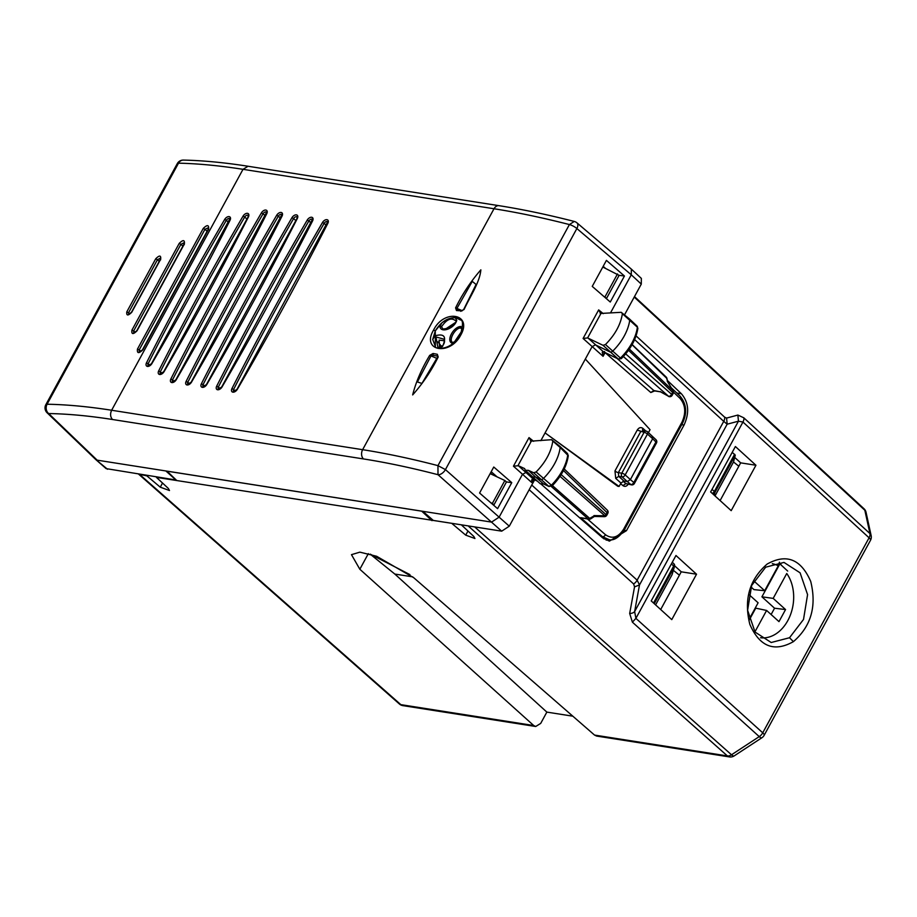 <?xml version="1.0" encoding="UTF-8"?>
<svg xmlns="http://www.w3.org/2000/svg" width="917" height="917" viewBox="0 0 917 917"><rect width="100%" height="100%" fill="white"/><g stroke="black" fill="none" stroke-linecap="round" stroke-linejoin="round"><path stroke-width="1.38" d="M541.5 484.485L602.733 537.935L609.392 541.133L626.46 530.668L684.059 425.041C689.595 412.776 688.701 402.334 681.365 393.725L676.803 393.003M608.785 539.609L606.16 540.159M531.046 486.285L534.634 479.912M667.37 380.44L681.365 393.725M871.15 535.62A6.763 4.94 167.6 0 0 869.946 533.579L743.825 417.82L737.876 415.057L738.449 421.19L634.633 611.582L635.905 618.356L762.738 732.809L869.075 537.798A6.763 1.983 28.6 0 1 870.485 540.296A6.763 6.763 0 0 0 871.15 535.62L866.038 512.282A6.763 4.94 167.6 0 0 864.834 510.253L869.946 533.579A6.763 4.127 -47.5 0 1 869.075 537.798L742.953 422.038L738.449 421.19L727.158 424.193L639.493 584.966L634.633 611.582A6.763 4.447 -169.7 0 1 629.681 613.473L634.541 586.857L639.493 584.966L637.143 580.163L723.731 421.362L727.158 424.193L726.585 418.072L724.602 417.143L636.054 335.886M504.854 480.519L506.459 481.941L493.931 504.923L492.349 503.456L504.854 480.519L490.148 473.63M462.111 524.937L470.627 526.278M720.109 500.567L740.672 462.856L755.94 465.251L731.193 510.654L710.629 491.936L735.388 446.533L755.94 465.251M734.689 457.411L740.672 462.856M660.687 609.53L681.251 571.818L696.53 574.214L675.967 555.507L651.208 600.91L671.771 619.617L696.53 574.214M674.637 565.8L681.251 571.818M780.917 564.31L779.828 563.966A46.377 34.319 -81.1 0 0 779.267 563.279L787.703 571.085M605.896 298.231L606.573 298.346L619.101 275.364L602.801 267.042M603.512 296.168L606.573 298.346M493.931 504.923L493.14 504.797M492.349 503.456L490.664 502.654M461.881 525.349L473.791 536.422L474.937 538.508L465.721 535.15L467.979 531.012M452.551 523.447L156.44 477.379L168.35 488.452L169.485 490.526L160.269 487.179L146.88 475.877L138.593 474.123M468.725 526.427L727.422 755.94A6.763 4.998 98.9 0 0 729.428 756.915L596.566 736.053L594.537 735.079L413.727 577.71L376.635 556.275L359.877 552.149L351.475 554.659L359.831 569.239L533.717 725.519L400.844 704.646L140.049 474.8M452.333 523.848L465.721 535.15M789.514 637.739L803.521 619.433L807.579 594.617L800.105 572.827L783.989 562.419L765.672 567.187L751.665 585.47L747.607 610.275L755.069 632.077L771.197 642.508L789.514 637.739L793.4 641.648C811.087 626.311 816.852 606.229 810.708 581.401C800.965 559.106 786.454 553.318 767.174 564.047C749.441 579.406 743.664 599.523 749.842 624.374C759.631 646.668 774.143 652.423 793.4 641.648M604.991 296.879L617.496 273.942M176.809 480.577L166.986 471.132M432.469 519.698L431.953 520.65L421.705 511.17L166.974 471.166M370.181 554.132L394.826 574.053L546.853 712.108L540.698 723.41L535.7 726.493L533.717 725.519M370.25 554.155L409.933 574.604M546.853 712.108L572.838 716.188M394.826 574.053L412.742 576.862M106.108 468.61L175.915 479.992L165.862 470.96L491.546 522.105L499.135 517.142L522.426 474.433L525.773 472.542L529.59 474.295M107.518 469.252L95.677 459.463L47.099 412.776A6.763 4.287 133.9 0 0 48.658 413.544L97.168 460.162L165.862 470.96M422.852 511.319L433.294 520.42L501.702 531.161L437.994 474.697A6.763 3.851 -48.5 0 0 445.433 469.607L576.873 228.539A6.763 3.886 -49.6 0 0 576.942 222.842A6.763 6.763 0 0 0 574.237 221.444L569.411 224.562A6.763 1.983 28.6 0 1 576.873 228.539L631.274 274.802L610.848 312.273M534.703 479.58L509.29 526.186L501.702 531.161M532.846 480.141L531.677 482.468C531.31 479.751 531.975 478.72 533.66 479.396L537.179 481.07M643.493 430.967L640.628 431.792L618.345 472.645A2.705 0.791 28.6 0 1 614.963 470.937L615.72 478.365L620.947 483.053L619.09 486.457L545.076 432.893L540.835 440.676M619.09 486.457L617.737 486.239L545.076 432.893L592.05 346.741L595.42 344.849L610.114 351.99A2.705 1.639 132.1 0 0 612.716 351.119A40.566 24.564 132.1 0 0 629.75 320.125A2.705 1.639 132.1 0 0 629.417 318.91A2.705 1.639 132.1 0 1 629.417 318.91L621.21 312.307L600.245 313.488M511.766 482.651L497.587 508.66L479.58 493.025L493.759 467.028L511.766 482.651L506.459 481.941M610.264 302.025L592.244 286.391L606.424 260.382L624.443 276.017L610.264 302.025M609.255 539.654L602.469 536.732L580.644 517.681L588.061 518.85A2.705 2.006 98.9 0 0 588.852 519.228A2.705 2.705 0 0 0 590.754 518.816L594.342 516.466L604.349 516.661A2.705 2.705 0 0 0 606.779 515.251L561.147 474.582M604.544 538.955L603.856 538.829M183.492 160.085A6.763 5.64 -88.8 0 0 183.377 160.085L183.377 160.085A6.763 5.64 -88.8 0 0 178.517 163.169L47.076 404.237A6.763 5.628 91 0 0 48.658 413.544C67.996 413.876 89.27 415.86 112.504 419.505L363.499 458.936C386.733 462.581 411.561 467.842 437.994 474.697L437.959 465.63L445.433 469.607L509.29 526.186M624.592 314.737L641.292 284.11L641.35 278.413M576.942 222.842L631.354 269.117L631.274 274.802L641.292 284.11M177.29 163.616A6.763 6.763 0 0 1 183.377 160.085C203.024 160.509 224.585 162.573 248.06 166.252L243.005 169.324C219.518 165.645 198.026 163.593 178.517 163.169A6.763 1.983 -151.4 0 0 177.29 163.604L45.85 404.672A6.763 1.983 -151.4 0 1 47.076 404.237C66.632 404.569 88.147 406.575 111.633 410.254L362.628 449.685C386.126 453.376 411.24 458.695 437.959 465.63L569.411 224.562C542.635 217.719 517.497 212.446 494.011 208.755L362.628 449.685A6.763 4.998 98.9 0 0 363.499 458.936M590.869 517.99L589.711 518.392A2.705 1.685 131.4 0 1 588.061 518.85L551.335 486.514M588.852 519.228L580.644 517.681M530.611 441.192L551.598 439.702L552.813 441.077C551.163 451.955 545.604 462.237 536.113 471.946L533.717 472.771L528.479 470.375L525.292 470.249L524.65 468.61L518.38 465.733L533.66 479.396L536.411 480.714M518.38 465.733L513.451 466.18L531.677 482.468M517.979 465.63L531.149 441.478L529.029 437.604L513.451 466.18M660.607 391.868L653.867 390.55L654.658 390.929L650.818 392.522L605.094 352.609M648.445 432.618L650.038 429.695L585.333 359.051M621.21 312.307L622.391 313.694C620.649 324.618 614.998 334.888 605.449 344.528L603.054 345.331L587.614 337.926L583.086 338.476L603.077 356.312L604.59 351.543L602.263 352.254L603.707 351.956M587.614 337.926L600.784 313.774L598.663 309.9L583.086 338.476M528.479 470.375L535.551 477.023L540.778 479.431A2.705 1.639 -47.9 0 0 543.38 478.525A40.566 24.564 -47.9 0 0 560.161 447.496L568.288 455.738C566.672 466.478 561.238 476.588 551.965 486.056L548.733 486.297L551.106 485.471A40.325 24.427 -47.9 0 0 567.795 454.614L566.591 453.262M549.134 486.56L543.494 483.901L540.365 483.821L525.292 470.249M551.747 485.494L536.113 471.946M532.422 476.955L535.551 477.023L543.494 483.889L548.733 486.297L533.717 472.771M620.947 483.053L623.984 481.058L627.354 481.585L630.827 484.52L625.921 483.603L631.504 484.864A2.705 1.914 -79.4 0 1 630.827 484.52A2.705 1.696 130.2 0 0 633.83 482.514A2.705 0.791 -151.4 0 1 634.381 483.5L656.48 442.98A2.705 2.705 0 0 0 656.01 439.759A2.705 1.639 134.9 0 1 655.93 441.983L633.83 482.514L630.38 479.602L627.354 481.585L622.162 476.909L618.734 476.37L615.72 478.365M617.107 358.455L653.867 390.55L650.818 392.522M605.094 352.621L603.077 356.312L602.263 352.254M628.454 483.867C626.815 486.4 624.981 486.984 622.93 485.62L625.921 483.603L623.033 481.184M632.054 344.723L666.946 378.515M594.227 515.801L589.711 518.392L552.435 485.586M593.987 515.583L604.83 515.79A2.705 0.642 91.1 0 1 604.349 516.661M551.598 439.702L559.794 446.27A2.705 1.639 -47.9 0 1 559.828 446.304A2.705 1.639 -47.9 0 1 560.161 447.496L552.813 441.077M667.633 381.667L666.464 377.621A2.705 1.662 133.7 0 0 666.143 377.036L632.157 344.54M673.135 390.745A2.705 2.705 0 0 1 673.193 393.427L672.642 392.453A2.705 1.662 -46.3 0 0 673.009 390.768L667.565 381.495M660.458 391.811L668.585 396.304L660.229 391.548M637.865 328.378L637.074 326.131A2.476 1.502 132.1 0 1 637.384 327.243L637.865 328.378C636.146 339.141 630.632 349.228 621.313 358.639L618.436 359.097L605.805 352.965A2.705 2.121 -64.1 0 1 605.438 352.724L603.317 351.704L588.026 338.041M618.436 359.097L605.438 352.724M621.118 358.066L620.442 358.066A2.476 1.502 132.1 0 1 618.069 358.856L603.054 345.331M560.012 476.336L604.83 515.79A2.705 1.685 -48.6 0 0 606.229 514.265L607.249 512.385A2.705 1.662 -46.3 0 0 607.283 510.127A2.705 2.705 0 0 1 607.799 513.371L563.451 470.524M673.193 393.427L672.172 395.307A2.705 0.791 -151.4 0 0 671.622 394.321A2.705 1.685 131.4 0 1 668.585 396.304L623.388 356.518M652.113 436.183L652.663 438.739L647.471 434.05A2.705 1.639 -47.9 0 0 647.494 431.758L656.01 439.759M655.609 443.106L655.93 441.983L652.663 438.739L630.38 479.602L625.188 474.914A2.705 0.791 -151.4 0 0 621.795 473.195A2.705 2.006 98.9 0 0 622.162 476.909A2.705 1.639 132.1 0 0 625.188 474.914L647.471 434.05A2.705 0.791 28.6 0 0 644.078 432.331L621.795 473.195L618.345 472.645L618.734 476.37L623.984 481.058M497.117 476.897L491.191 471.716M605.369 268.245L603.18 266.343M624.443 276.017L619.032 275.295M442.395 346.202L440.985 345.789L437.959 341.846M440.492 347.394A24.083 14.58 132.1 0 1 440.985 345.789M462.042 330.716L454.339 342.121M455.806 322.245L445.398 329.134M444.378 340.803L439.117 340.104L439.598 347.612M435.415 346.603L432.721 339.416L435.277 330.934L435.346 346.546C434.05 348.712 449.731 352.174 460.277 335.175C463.177 324.973 463.188 319.895 460.334 319.93L456.081 317.809C447.977 317.328 441.031 321.695 435.266 330.922L441.616 323.093C446.441 319.334 450.992 317.534 455.268 317.695L456.081 317.809M435.965 336.952L437.913 347.486L442.326 346.271C444.562 343.279 445.1 340.918 443.943 339.175L435.965 336.952L435.013 335.828L432.721 339.416M438.59 348.277L442.475 346.569C446.877 336.78 444.39 333.192 435.013 335.828M433.581 330.063C420.972 350.97 449.788 356.312 460.735 335.118C472.943 313.855 444.137 308.479 433.581 330.063L435.266 330.922M461.939 329.249L460.678 328.011C455.199 327.598 448.012 340.78 452.792 342.465L455.577 341.399M462.604 328.55L460.793 326.486C453.617 326.658 446.132 340.39 451.749 343.073L454.328 342.568M456.185 320.858L456.139 321.03C456.666 322.497 454.259 324.859 448.917 328.091L443.083 329.077L441.478 326.842L439.942 326.784C441.1 333.536 454.626 328.275 456.735 320.411L455.268 317.695M456.196 321.294L456.735 320.411L456.196 321.294C451.714 317.087 446.808 318.944 441.478 326.842M441.616 323.093L439.942 326.784M463.842 309.442L476.083 284.465L472.278 281.381L456.884 308.479L457.835 310.095L456.483 310.542L462.065 310.874M476.083 284.465L463.67 309.533L461.721 310.703L457.388 309.923M460.724 311.322L464.117 309.442C470.077 296.5 479.843 282.287 480.852 269.839C470.696 281.542 462.271 294.219 455.589 307.883L462.237 310.691M455.589 307.883L456.483 310.542M437.799 357.217L437.398 356.105L433.179 355.315L437.398 356.105L437.799 357.217L421.923 383.444L417.384 381.953L431.013 355.934L433.179 355.315L433.065 353.492L429.695 355.372C421.614 368.783 415.94 381.965 412.661 394.918C422.943 383.306 431.448 370.663 438.2 356.977L437.294 354.283L433.065 353.492M436.973 358.432L429.695 355.372M437.398 356.105L437.294 354.283M128.644 314.416L131.452 312.307L160.303 259.396L160.544 258.067L157.426 259.752L159.363 261.483M128.621 314.393L128.644 312.548L157.426 259.752L155.752 258.743L126.81 311.837L130.054 313.797M155.752 258.743C159.466 255.075 161.105 255.224 160.67 259.213L131.716 312.307C127.99 315.964 126.351 315.815 126.81 311.837M131.899 330.189L179.228 243.383C183.125 239.555 184.833 239.761 184.351 244.014L137.023 330.819C133.103 334.636 131.395 334.43 131.899 330.189L133.676 330.945L133.687 332.986L136.702 330.842L183.962 244.163L184.225 242.661L180.901 244.335L182.987 246.18M139.246 352.025L142.41 349.916L208.182 229.307L208.423 227.703L204.938 229.307L207.185 231.313M139.235 352.013L139.189 349.881L140.989 351.475M137.458 349.09C136.965 353.481 138.742 353.744 142.777 349.893L208.583 229.193C209.065 224.78 207.288 224.516 203.276 228.39L204.938 229.307L139.189 349.881L137.458 349.09L203.276 228.39M492.154 474.559L490.435 473.103M655.598 604.899L672.081 574.661L674.534 566.397A2.705 2.579 16.2 0 0 674.545 566.385A2.705 2.579 16.2 0 0 674.052 564.093M715.008 495.925L733.52 461.985L738.827 466.226M673.387 570.374L679.417 575.188M672.081 574.661L674.339 566.889A2.705 2.579 16.2 0 0 674.534 566.397M651.242 600.841L652.17 601.781M732.213 452.345L735.274 455.141L733.52 461.985M712.612 493.747A2.705 2.579 15.7 0 0 714.951 492.406A2.705 0.791 -151.4 0 0 714.354 491.443A2.705 1.639 131.5 0 1 712.177 493.357M753.843 580.931L764.686 590.72L753.934 589.608L751.057 587.006M779.828 563.966L761.924 596.818L774.556 608.223L771.117 614.528M761.924 596.818L773.18 598.388L785.56 609.564L774.556 608.223M749.292 619.972L755.734 608.166L766.601 610.447L778.98 621.623L785.56 609.564M748.822 594.411L758.107 602.79L749.109 619.296M773.18 598.388L786.74 573.503A37.517 27.762 -81.1 0 1 791.337 582.536A37.517 27.762 -81.1 0 1 787.588 620.992A37.517 27.762 -81.1 0 1 760.491 637.751M766.601 610.447L754.92 631.87M779.45 562.178L778.258 565.835L764.686 590.72M684.059 425.041L681.732 424.674M626.46 530.668L624.133 530.301M634.541 586.857L633.636 583.969A6.763 4.149 -47.9 0 0 637.143 580.163L531.803 485.104M724.602 417.143A6.763 4.127 -47.5 0 1 723.731 421.362L634.621 339.588M633.636 583.969L529.178 489.712M594.537 735.079L727.422 755.94A6.763 4.127 -48.4 0 0 731.502 754.783L474.662 526.92M729.428 756.915A6.763 6.763 0 0 0 734.185 755.895A6.763 2.143 56.8 0 1 731.502 754.783L759.242 736.615A6.763 2.143 56.8 0 0 761.924 737.726A6.763 6.763 0 0 0 764.148 735.308A6.763 1.983 28.6 0 0 762.738 732.809A6.763 4.149 132.1 0 1 759.242 736.615L632.398 622.162L635.905 618.356L742.953 422.038A6.763 4.127 -47.5 0 0 743.825 417.82M629.681 613.473L632.398 622.162M737.876 415.057L726.585 418.072M866.038 512.282A6.763 6.763 0 0 0 864.02 508.763A6.763 4.092 -47.2 0 1 864.834 510.253L634.22 297.062M162.527 483.041L160.269 487.179M368.347 553.627L359.831 569.239M535.711 726.493L402.85 705.62A6.763 4.998 -81.1 0 1 400.844 704.646A6.763 4.092 -48.6 0 1 399.422 704.015L138.639 474.169M601.105 536.525L602.469 536.732A2.705 1.674 -48.9 0 0 605.495 534.737L587.476 519.011M529.029 437.604L533.591 441.318M598.663 309.9L603.248 313.648M112.504 419.505C110.292 416.971 110.006 413.888 111.633 410.254L243.005 169.324L494.011 208.755A6.763 4.998 98.9 0 1 499.043 205.683A6.763 4.998 98.9 0 1 499.054 205.683C522.53 209.374 547.587 214.624 574.248 221.444M536.009 480.462L536.995 480.909M673.525 392.201L679.91 398.253C685.515 404.844 686.203 412.833 681.961 422.198L623.64 529.178C618.23 537.488 612.178 539.345 605.495 534.737M622.93 485.62L620.603 483.683M614.963 470.937L637.246 430.073C638.943 427.494 640.845 426.944 642.955 428.422L645.9 431.07M679.91 398.253A2.705 1.639 -46.5 0 0 679.956 395.995L671.427 387.914M681.755 423.345L681.961 422.198M623.64 529.178A2.705 0.791 28.6 0 1 624.202 530.175L682.535 423.207C687.372 412.822 686.512 403.755 679.956 395.995M642.817 430.589A2.705 1.616 131.8 0 1 642.955 428.422M646.921 431.506A2.705 2.006 98.9 0 0 646.095 431.105A2.705 2.006 98.9 0 0 644.078 432.331L637.246 430.073M667.255 381.22L673.009 390.768L629.36 349.045M602.973 351.612L603.753 351.99M605.449 344.528L620.442 358.066A40.325 24.427 -47.9 0 0 637.384 327.243L622.391 313.694M625.692 353.893L671.622 394.321L672.642 392.453L628.512 350.26M441.26 347.039A23.154 14.019 132.1 0 1 441.616 345.892M460.678 328.011L460.793 326.486M452.792 342.465L451.749 343.073M160.67 259.213L160.555 259.935M179.228 243.383L180.901 244.335L133.676 330.945L135.292 332.378M184.351 244.014L184.225 244.679M208.583 229.193L208.446 229.823M228.62 222.361L226.339 220.332A1792.437 1085.51 -47.9 0 0 148.233 363.556A2.682 1.628 -47.9 0 0 148.29 365.734L151.511 363.648L229.869 218.739A2.682 1.628 -47.9 0 0 226.339 220.332L224.688 219.427A1793.79 1086.336 -47.9 0 0 146.525 362.765L150.09 365.207M146.525 362.765A4.035 2.442 -47.9 0 0 147.442 366.41A4.035 2.442 -47.9 0 0 151.878 363.602L151.511 363.648M151.878 363.602A1793.79 1086.336 -47.9 0 0 230.041 220.263L229.628 220.378M230.041 220.263A4.035 2.442 -47.9 0 0 229.112 216.618A4.035 2.442 -47.9 0 0 224.688 219.427M246.982 219.094L244.701 217.054A2087.631 1264.291 -47.9 0 0 160.418 371.626A2.682 1.628 -47.9 0 0 160.464 373.815L163.696 371.706L247.991 217.111L248.232 215.461A2.682 1.628 -47.9 0 0 244.701 217.054L243.039 216.16A2088.983 1265.105 -47.9 0 0 158.71 370.823L162.275 373.276M158.71 370.823A4.035 2.442 -47.9 0 0 159.615 374.48A4.035 2.442 -47.9 0 0 164.063 371.672L163.696 371.706M164.063 371.672A2088.983 1265.105 -47.9 0 0 248.392 216.997L247.991 217.111M248.392 216.997A4.035 2.442 -47.9 0 0 247.487 213.34A4.035 2.442 -47.9 0 0 243.039 216.16M265.345 215.816L263.064 213.787A2405.36 1456.7 -47.9 0 0 172.602 379.695A2.682 1.628 -47.9 0 0 172.648 381.885L175.869 379.776L266.606 212.182A2.682 1.628 -47.9 0 0 263.064 213.787L261.402 212.893A2406.701 1457.526 -47.9 0 0 170.894 378.893L174.459 381.346M170.894 378.893A4.035 2.442 -47.9 0 0 171.8 382.561A4.035 2.442 -47.9 0 0 176.247 379.73L175.869 379.776M176.247 379.73A2406.701 1457.526 -47.9 0 0 266.755 213.73L266.354 213.844M266.755 213.73A4.035 2.442 -47.9 0 0 265.85 210.062A4.035 2.442 -47.9 0 0 261.402 212.893M280.613 218.223L278.332 216.183A2405.36 1456.7 -47.9 0 0 187.87 382.091A2.682 1.628 -47.9 0 0 187.916 384.28L191.149 382.171L281.874 214.589A2.682 1.628 -47.9 0 0 278.332 216.183L276.67 215.289A2406.701 1457.526 -47.9 0 0 186.162 381.289L189.727 383.742M186.162 381.289A4.035 2.442 -47.9 0 0 187.068 384.957A4.035 2.442 -47.9 0 0 191.515 382.125L191.149 382.171M191.515 382.125A2406.701 1457.526 -47.9 0 0 282.035 216.137L281.622 216.24M282.035 216.137A4.035 2.442 -47.9 0 0 281.129 212.469A4.035 2.442 -47.9 0 0 276.67 215.289M295.882 220.619L293.6 218.59A2405.36 1456.7 -47.9 0 0 203.138 384.487A2.682 1.628 -47.9 0 0 203.196 386.687L206.417 384.567L296.902 218.636L297.142 216.985A2.682 1.628 -47.9 0 0 293.6 218.59L291.95 217.696A2406.701 1457.526 -47.9 0 0 201.431 383.684L204.995 386.137M201.431 383.684A4.035 2.442 -47.9 0 0 202.336 387.352A4.035 2.442 -47.9 0 0 206.784 384.532L206.417 384.567M206.784 384.532A2406.701 1457.526 -47.9 0 0 297.303 218.533L296.902 218.636M297.303 218.533A4.035 2.442 -47.9 0 0 296.397 214.865A4.035 2.442 -47.9 0 0 291.95 217.696M311.161 223.014L308.88 220.986A2405.36 1456.7 -47.9 0 0 218.418 386.894A2.682 1.628 -47.9 0 0 218.464 389.083L221.696 386.974L312.422 219.381A2.682 1.628 -47.9 0 0 308.88 220.986L307.218 220.091A2406.701 1457.526 -47.9 0 0 216.71 386.091L220.275 388.533M216.71 386.091A4.035 2.442 -47.9 0 0 217.616 389.759A4.035 2.442 -47.9 0 0 222.063 386.928L221.696 386.974M222.063 386.928A2406.701 1457.526 -47.9 0 0 312.571 220.928L312.17 221.043M312.571 220.928A4.035 2.442 -47.9 0 0 311.665 217.26A4.035 2.442 -47.9 0 0 307.218 220.091M326.429 225.41L324.148 223.381A2405.36 1456.7 -47.9 0 0 233.686 389.289A2.682 1.628 -47.9 0 0 233.732 391.479L236.964 389.37L327.69 221.776A2.682 1.628 -47.9 0 0 324.148 223.381L322.497 222.487A2406.701 1457.526 -47.9 0 0 231.978 388.487A4.035 2.442 -47.9 0 0 232.884 392.155A4.035 2.442 -47.9 0 0 237.331 389.324A2406.701 1457.526 -47.9 0 0 327.85 223.324A4.035 2.442 -47.9 0 0 326.945 219.667A4.035 2.442 -47.9 0 0 322.497 222.487M235.543 390.94L231.978 388.487M671.439 563.806L674.339 566.889L654.268 603.684M735.274 455.141L714.951 492.406L714.171 495.169M672.276 562.27L673.777 563.657A2.705 1.628 132.7 0 1 673.743 565.927L653.523 603.008M734.62 454.259L714.354 491.443L712.028 489.38M772.297 563.668A37.517 27.762 -81.1 0 1 778.258 565.835M734.185 755.895L761.924 737.726M864.032 508.775L634.484 296.581M870.485 540.296L764.148 735.308M399.422 704.015A6.763 6.763 0 0 0 402.85 705.62M106.12 468.621L95.758 459.543M534.153 479.683L532.788 480.187M624.202 530.175C618.597 537.912 613.301 541.041 608.349 539.551L604.441 538.932M45.85 404.661A6.763 6.763 0 0 0 47.099 412.776M641.361 278.413L631.354 269.117M248.049 166.252L499.043 205.683M544.973 484.119L540.365 483.821M667.61 381.575L666.923 378.412A2.705 2.705 0 0 0 666.143 377.036M568.288 455.738L567.485 453.525L559.828 446.304M607.283 510.127L564.23 468.965M660.527 391.846L654.658 390.929M642.668 430.566L646.095 431.105A2.705 2.705 0 0 1 647.494 431.758M607.799 513.371L606.779 515.251M668.459 396.362A2.705 2.705 0 0 0 672.184 395.284M603.695 351.956L605.805 352.965M631.504 484.864A2.705 2.705 0 0 0 634.392 483.477M637.074 326.131L629.417 318.91M461.916 329.18L461.973 331.243M422.015 383.306L437.959 356.369M674.545 566.385A2.705 2.705 0 0 0 673.777 563.657"/></g></svg>
